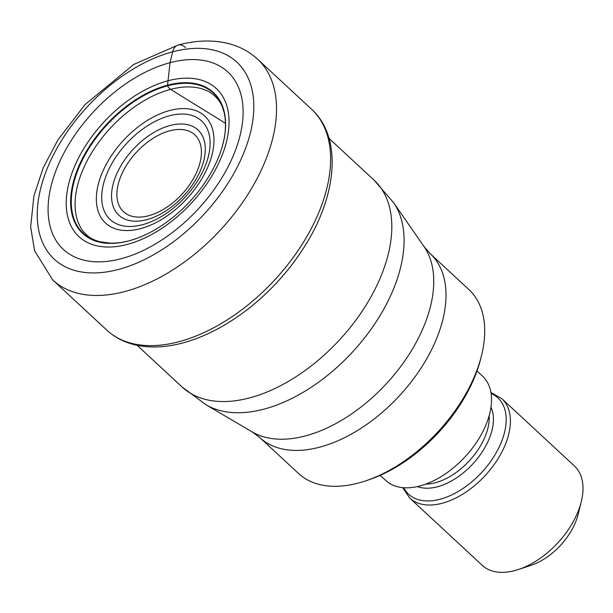 <?xml version="1.0" encoding="UTF-8"?>
<svg xmlns="http://www.w3.org/2000/svg" width="613" height="613" viewBox="0 0 613 613"><rect width="100%" height="100%" fill="white"/><g stroke="black" fill="none" stroke-linecap="round" stroke-linejoin="round"><path stroke-width="0.92" d="M121.159 258.709A120.983 71.453 132.8 0 1 51.178 185.662A120.983 71.453 132.8 0 1 170.031 62.695A120.983 71.453 132.8 0 1 240.012 135.741A120.983 71.453 132.8 0 1 121.159 258.709M241.338 314.04A147.02 86.831 -47.2 0 0 241.369 314.025A147.02 86.831 -47.2 0 0 305.688 244.671A147.02 86.831 -47.2 0 0 305.703 244.641M225.469 123.274L170.567 89.368C168.422 87.467 167.472 86.272 167.717 85.789A16.743 9.877 -104.8 0 1 167.541 85.176A96.126 56.771 132.8 0 0 73.1 182.881A96.126 56.771 132.8 0 0 128.707 240.917A96.126 56.771 -47.2 0 0 137.281 238.189A96.126 56.771 -47.2 0 0 222.243 146.584A96.126 56.771 -47.2 0 0 167.541 85.176L170.031 62.695L172.667 51.821A16.26 9.601 -104.8 0 1 185.57 47.569M259.743 437.529L298.431 473.405A125.351 74.035 -47.2 0 0 358.352 483.052A125.351 74.035 -47.2 0 0 365.317 480.975A125.351 74.035 -47.2 0 0 481.481 355.716A125.351 74.035 -47.2 0 0 481.504 355.632A125.351 74.035 -47.2 0 0 468.907 289.589L430.219 253.705A125.351 74.035 132.8 0 1 426.725 358.774A125.351 74.035 132.8 0 1 319.664 447.168A125.351 74.035 132.8 0 1 319.511 447.206A125.351 74.035 132.8 0 1 259.743 437.529L252.265 431.943A127.412 75.246 -47.2 0 0 305.167 435.966A127.412 75.246 -47.2 0 0 305.32 435.927A127.412 75.246 -47.2 0 0 410.066 352.881A127.412 75.246 -47.2 0 0 424.096 246.671L393.546 202.604A139.044 82.119 132.8 0 1 378.236 318.515A139.044 82.119 132.8 0 1 263.927 409.139A139.044 82.119 132.8 0 1 206.022 404.795L252.265 431.943M365.317 480.975L368.313 479.979A121.29 71.629 -47.2 0 0 480.715 358.781A121.29 71.629 -47.2 0 0 480.738 358.705M380.236 475.343L385.807 480.508A71.146 42.021 -47.2 0 0 419.813 485.986A71.146 42.021 -47.2 0 0 480.577 435.812A71.146 42.021 -47.2 0 0 482.561 376.183L476.991 371.011M409.722 498.07L482.324 565.401A67.759 40.021 -47.2 0 0 514.713 570.611A67.759 40.021 -47.2 0 0 518.475 569.492A67.759 40.021 -47.2 0 0 581.27 501.786A67.759 40.021 -47.2 0 0 581.277 501.74A67.759 40.021 -47.2 0 0 574.473 466.041L501.871 398.711A67.759 40.021 132.8 0 1 499.978 455.497A67.759 40.021 132.8 0 1 442.103 503.281A67.759 40.021 132.8 0 1 409.722 498.07L402.649 487.634M518.475 569.492L530.981 565.347A50.818 30.014 -47.2 0 0 578.074 514.568A50.818 30.014 -47.2 0 0 578.082 514.529M172.667 51.821A134.331 79.338 -47.2 0 0 40.696 188.36A134.331 79.338 -47.2 0 0 118.401 269.467A134.331 79.338 -47.2 0 0 250.372 132.929A134.331 79.338 -47.2 0 0 172.667 51.821M257.56 59.154A150.591 88.939 132.8 0 1 253.361 185.371A150.591 88.939 132.8 0 1 124.738 291.566A150.591 88.939 132.8 0 1 52.749 279.98L34.604 250.87L30.65 226.917L33.93 195.884L43.163 167.97L57.752 140.178L84.985 104.639L133.787 64.419L178.13 45.017C195.585 40.358 211.929 39.768 227.162 43.247C238.894 46.029 249.024 51.331 257.56 59.154L311.649 109.321C341.786 136.569 337.732 193.294 305.803 244.48A147.434 87.077 -47.2 0 1 305.757 244.556A147.434 87.077 -47.2 0 1 241.254 314.101A147.434 87.077 -47.2 0 1 241.185 314.155C221.768 328.101 202.221 337.717 182.551 343.012C164.92 347.671 148.752 348.207 134.048 344.606C123.481 341.939 114.416 337.119 106.846 330.154A150.591 88.939 -47.2 0 0 178.827 341.732A150.591 88.939 -47.2 0 0 307.45 235.538A150.591 88.939 -47.2 0 0 311.649 109.321M223.101 143.388A95.666 56.503 -47.2 0 0 223.76 140.523A95.666 56.503 -47.2 0 0 223.806 140.331C225.753 132.868 226.289 118.01 223.53 110.616C221.508 102.624 216.573 96.287 208.719 91.598A94.731 55.952 -47.2 0 0 170.567 89.368A94.731 55.952 132.8 0 0 93.329 150.101A94.731 55.952 132.8 0 0 81.437 228.841C82.426 231.385 89.552 237.821 91.161 238.227C92.44 239.17 95.245 240.334 99.582 241.714L110.784 243.215C118.102 243.085 124.209 242.273 129.098 240.794L131.167 240.219A95.666 56.503 -47.2 0 0 131.351 240.166A95.666 56.503 -47.2 0 0 134.155 239.292M131.167 240.219A95.666 56.503 -47.2 0 1 129.067 240.802A95.666 56.503 132.8 0 1 73.729 183.034A95.666 56.503 132.8 0 1 167.717 85.789A95.666 56.503 -47.2 0 1 223.806 140.331M127.236 244.426A101.007 59.653 132.8 0 1 68.809 183.44A101.007 59.653 132.8 0 1 168.039 80.77A101.007 59.653 -47.2 0 1 226.473 141.756A101.007 59.653 -47.2 0 1 127.236 244.426M137.143 345.318L182.138 387.041A141.105 83.337 -47.2 0 0 249.591 397.898A141.105 83.337 -47.2 0 0 370.106 298.385A141.105 83.337 -47.2 0 0 374.045 180.122L329.051 138.392M425.698 484.132A53.53 31.615 -47.2 0 0 435.276 482.753A53.53 31.615 -47.2 0 0 489.174 415.691M490.982 407.239A55.614 32.841 132.8 0 1 481.557 452.907A55.614 32.841 132.8 0 1 437.383 486.783A55.614 32.841 132.8 0 1 417.407 486.569M403.706 487.726A65.675 38.788 -47.2 0 0 440.004 499.25A65.675 38.788 -47.2 0 0 499.089 447.252A65.675 38.788 -47.2 0 0 491.105 393.485M169.893 110.455A72.962 43.094 -47.2 0 0 98.21 184.62A72.962 43.094 -47.2 0 0 140.415 228.68A72.962 43.094 -47.2 0 0 212.098 154.514A72.962 43.094 -47.2 0 0 169.893 110.455M142.576 224.672A67.238 39.707 -47.2 0 0 208.412 156.261A67.238 39.707 -47.2 0 0 169.487 115.796A67.238 39.707 -47.2 0 0 169.242 115.857A67.238 39.707 -47.2 0 0 103.398 184.268A67.238 39.707 -47.2 0 0 142.323 224.733A67.238 39.707 -47.2 0 0 142.576 224.672M146.507 219.738A58.151 34.343 132.8 0 1 113.045 184.505A58.151 34.343 132.8 0 1 170.161 125.481A58.151 34.343 132.8 0 1 170.314 125.435A58.151 34.343 132.8 0 1 203.777 160.675A58.151 34.343 132.8 0 1 146.668 219.699A58.151 34.343 132.8 0 1 146.507 219.738M169.893 130.776A52.427 30.964 132.8 0 1 200.06 162.545A52.427 30.964 132.8 0 1 148.576 215.753A52.427 30.964 132.8 0 1 148.43 215.791A52.427 30.964 132.8 0 1 118.263 184.03A52.427 30.964 132.8 0 1 169.755 130.814A52.427 30.964 132.8 0 1 169.893 130.776M106.846 330.154L52.749 279.98M131.351 240.166L137.281 238.189M223.76 140.523L222.243 146.584M374.045 180.122L393.546 202.604M182.138 387.041L206.022 404.795M430.219 253.705L424.096 246.671M480.715 358.781L481.481 355.716M501.871 398.711L490.936 392.443M578.074 514.568L581.27 501.786"/></g></svg>

